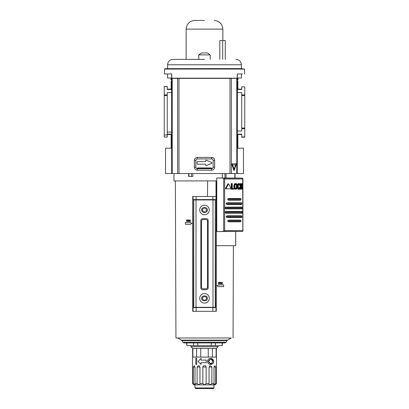 <?xml version="1.0" encoding="UTF-8"?>
<svg xmlns="http://www.w3.org/2000/svg" width="409" height="409" viewBox="0 0 409 409"><rect width="100%" height="100%" fill="white"/><g stroke="black" fill="none" stroke-linecap="round" stroke-linejoin="round"><path stroke-width="0.61" d="M197.133 168.677A0.864 0.864 0 0 1 197.992 167.93L197.128 168.718M211.898 162.905A0.521 0.521 0 0 1 211.586 163.38L206.473 165.619A0.521 0.521 0 0 1 205.747 165.144L205.747 164.725A0.521 0.521 0 0 0 205.226 164.203L197.608 164.203A0.521 0.521 0 0 1 197.087 163.687L197.087 162.128A0.521 0.521 0 0 1 197.608 161.606L205.226 161.606A0.521 0.521 0 0 0 205.747 161.09L205.747 160.671A0.521 0.521 0 0 1 206.473 160.195L211.586 162.429A0.521 0.521 0 0 1 211.898 162.905M237.179 173.559L243.467 173.559L243.467 148.186L237.353 148.186M171.647 148.186L165.533 148.186L165.533 173.559L171.678 173.559L171.601 78.196L171.974 78.318L171.974 173.559L171.678 173.559M197.992 167.93L211.008 167.93A0.864 0.864 0 0 1 211.867 168.677M211.872 168.718L211.008 167.93M171.601 81.156L171.161 81.156L171.161 89.121L167.261 89.121M237.358 89.367L237.839 89.121L237.839 81.156L237.399 81.156M237.839 81.156L237.399 81.601M171.601 81.601L171.161 81.156M167.261 134.5L171.161 134.5L171.161 148.186M237.839 148.186L237.839 134.5L237.353 134.259M171.627 89.356L171.161 89.121M171.161 134.5L171.642 134.259M241.739 134.5L237.839 134.5M237.839 89.121L241.739 89.121M241.739 136.933L244.771 136.933L241.739 137.184L241.739 134.162L237.353 134.162M244.771 136.933L244.771 128.692L241.739 128.692L241.739 131.038L237.353 131.038M241.739 94.934L244.771 94.934L244.771 128.083L241.739 128.083L241.739 92.587L237.358 92.587M244.771 94.934L244.771 86.866L241.739 86.866L241.739 89.464L237.358 89.464M171.627 89.464L167.261 89.464L167.261 86.437L164.229 86.437L167.261 86.693M171.627 92.587L167.261 92.587L167.261 94.934L164.229 94.934L164.229 86.693M167.261 94.934L167.261 137.015L164.229 137.015L164.229 95.542L167.261 95.542M164.229 94.934L164.229 95.542M244.771 86.866L241.739 86.866M244.771 128.083L244.771 128.692M241.739 137.184L244.771 137.184M241.739 128.083L241.739 128.692M244.567 73.968L244.398 69.075L164.602 69.075L164.433 73.968L171.734 73.968L171.739 78.175L237.261 78.175L237.266 73.968L242.44 73.968M242.343 68.6L165.021 68.656L242.343 68.6M166.56 73.968L164.433 73.968M178.999 78.38L230.001 78.38L230.001 173.559L178.999 173.559L178.999 78.38L171.974 78.318M237.026 78.318L237.399 78.196L237.261 173.559L237.026 78.318L230.001 78.38M171.668 78.196L171.662 73.968M237.338 73.968L237.332 78.196M230.001 173.559L237.026 173.559M231.596 163.886L236.571 163.712L234.014 170.665L231.596 163.886L232.563 164.899L235.615 164.899L234.086 169.229L234.014 170.665M197.348 157.424A3.006 3.006 0 0 0 194.341 160.43L194.341 167.184A3.006 3.006 0 0 0 197.348 170.19L211.652 170.19A3.006 3.006 0 0 0 214.659 167.184L214.659 160.43A3.006 3.006 0 0 0 211.652 157.424L197.348 157.424L197.348 158.922A1.508 1.508 0 0 0 195.839 160.43L194.341 160.43M171.974 173.559L178.999 173.559M236.571 163.712L235.615 164.899M234.086 169.229L232.563 164.899M194.341 167.184L195.839 167.184L195.839 160.43M197.348 158.922L211.652 158.922L211.652 157.424M214.659 160.43L213.161 160.43A1.508 1.508 0 0 0 211.652 158.922M213.161 160.43L213.161 167.184L214.659 167.184M211.652 170.19L211.652 168.692A1.508 1.508 0 0 0 213.161 167.184M211.652 168.692L197.348 168.692L197.348 170.19M195.839 167.184A1.508 1.508 0 0 0 197.348 168.692M210.563 167.93L210.563 168.692M198.437 168.692L198.437 168.385L210.563 168.385M198.437 167.93L198.437 168.385M209.28 210.006A4.78 4.78 0 0 1 204.5 214.786A4.78 4.78 0 0 1 199.72 210.006A4.78 4.78 0 0 1 204.5 205.226A4.78 4.78 0 0 1 209.28 210.006A4.78 4.78 0 0 0 204.5 205.226A4.78 4.78 0 0 0 199.72 210.006M209.28 298.34A4.78 4.78 0 0 1 204.5 303.12A4.78 4.78 0 0 1 199.72 298.34A4.78 4.78 0 0 1 204.5 293.56A4.78 4.78 0 0 1 209.28 298.34A4.78 4.78 0 0 0 204.5 293.56A4.78 4.78 0 0 0 199.72 298.34M178.411 337.992C175.246 337.992 175.246 337.992 178.411 337.992L230.303 337.992M216.013 196.473L216.013 180.921L173.963 180.921L173.963 173.559M177.879 180.921L177.506 180.921C174.653 180.921 174.653 180.921 177.506 180.921M186.841 342.982L184.014 342.936L182.91 342.287L226.09 342.287L227.051 340.62L181.949 340.62L177.746 337.992L175.947 337.992L175.364 180.921M181.473 340.145L227.527 340.145L231.254 337.992L230.589 337.992M202.45 209.536A0.486 0.486 0 0 0 202.45 210.477A0.849 0.849 0 0 1 203.063 211.545A0.486 0.486 0 0 0 203.881 212.02A0.849 0.849 0 0 1 205.119 212.02A0.486 0.486 0 0 0 205.937 211.545A0.849 0.849 0 0 1 206.55 210.477A0.486 0.486 0 0 0 206.55 209.536A0.849 0.849 0 0 1 205.937 208.467A0.486 0.486 0 0 0 205.119 207.992A0.849 0.849 0 0 1 203.881 207.992A0.486 0.486 0 0 0 203.063 208.467A0.849 0.849 0 0 1 202.45 209.536M202.45 297.864A0.486 0.486 0 0 0 202.45 298.81A0.849 0.849 0 0 1 203.063 299.879A0.486 0.486 0 0 0 203.881 300.349A0.849 0.849 0 0 1 205.119 300.349A0.486 0.486 0 0 0 205.937 299.879A0.849 0.849 0 0 1 206.55 298.81A0.486 0.486 0 0 0 206.55 297.864A0.849 0.849 0 0 1 205.937 296.796A0.486 0.486 0 0 0 205.119 296.326A0.849 0.849 0 0 1 203.881 296.326A0.486 0.486 0 0 0 203.063 296.796A0.849 0.849 0 0 1 202.45 297.864M216.269 245.697L216.274 311.305L196.141 311.305L196.141 307.563L215.978 307.563L215.978 311.305M196.141 311.305L192.721 311.305L192.731 196.473L216.187 196.473L216.187 245.697L235.722 245.697L235.707 231.581L235.722 245.697M207.496 196.473L207.644 180.921L183.83 180.921M218.171 285.114L217.041 285.763L218.171 286.418M219.919 283.861L220.446 282.302L219.919 283.861L220.272 283.427L220.865 283.427L221.008 283.861L220.865 283.427M222.307 283.861L221.929 283.238L222.547 283.861L222.056 283.069L222.547 282.302L221.944 282.91L222.322 282.302M221.32 283.861L221.816 283.079L221.335 282.302L221.816 283.079L221.32 283.861L221.929 283.238M219.204 283.171L219.577 282.302L219.204 283.171L218.529 282.302L218.529 283.861L218.723 282.517L219.188 283.57L218.723 282.517M188.227 221.075L188.084 221.509L188.227 221.075L188.82 221.075L188.963 221.509M188.401 219.95L189.173 221.509L188.656 219.95L188.084 221.509M191.581 223.196L191.959 223.411L190.461 224.28L191.959 223.411L190.461 222.547L185.379 222.547L185.379 224.28L190.461 224.28M185.952 224.28L185.379 224.28M189.888 220.886L189.275 221.509L189.888 220.886L190.267 221.509M189.29 219.95L189.899 220.558L189.29 219.95L189.771 220.727L189.275 221.509M190.502 219.95L190.016 220.717L190.502 221.509L190.016 220.717L190.502 219.95L189.899 220.558M186.489 219.95L187.158 220.819L186.489 219.95L186.489 221.509L186.683 220.165L187.148 221.223L187.619 220.165L187.148 221.223M187.537 219.95L187.823 219.95L187.158 220.819M218.539 286.632L223.621 286.632L223.621 284.899L218.539 284.899M221.008 283.861L220.446 282.302M221.944 282.91L221.571 282.302M219.188 283.57L219.659 282.517L219.868 283.861L219.868 282.302L219.577 282.302M187.619 220.165L187.823 221.509L187.823 219.95M193.022 311.305L192.879 199.592L216.121 199.592L215.978 307.563M220.563 282.512L220.809 283.248L220.328 283.248L220.563 282.512L220.809 283.248M188.523 220.165L188.769 220.896L188.283 220.896L188.523 220.165L188.283 220.896M216.739 180.921L216.274 180.921L216.274 245.697M216.013 180.921L216.274 180.921M192.859 173.559L192.859 176.417L191.489 176.417L191.489 173.559M188.897 173.559L188.897 176.417L188.605 176.417L188.605 173.559M193.022 307.563L196.141 307.563M188.897 176.417L191.489 176.417M212.987 307.317L215.236 307.317L215.236 199.935L212.987 199.935L212.987 307.317L193.764 307.317L193.764 199.935L212.987 199.935M208.135 287.946A1.733 1.733 0 0 1 206.407 289.674L202.593 289.674A1.733 1.733 0 0 1 200.865 287.946L200.865 220.395A1.733 1.733 0 0 1 202.593 218.667L206.407 218.667A1.733 1.733 0 0 1 208.135 220.395L208.135 287.946M201.468 287.077A1.733 1.733 0 0 0 203.201 288.81L205.799 288.81A1.733 1.733 0 0 0 207.532 287.077L207.532 221.264A1.733 1.733 0 0 0 205.799 219.531L203.201 219.531A1.733 1.733 0 0 0 201.468 221.264L201.468 287.077M213.329 362.65L212.695 363.565M212.685 363.57L209.618 364.291M208.426 363.56L207.803 362.665M211.054 358.417L213.595 361.408C213.718 365.217 207.746 365.554 207.532 361.408L208.079 359.669M195.839 364.388L195.839 358.325L195.839 364.388L196.709 364.388L196.709 358.325L195.839 358.325M214.797 365.723L215.65 367.021L215.65 383.56L216.422 383.56L216.535 357.077L192.465 357.077L192.578 383.56L193.35 383.56L193.35 367.021L194.203 365.723L194.996 367.021L194.996 383.56L197.112 383.56L197.112 367.021L198.263 365.723L199.183 365.82L199.96 367.021L199.96 383.56L202.854 383.56L202.854 367.021C202.997 366.101 203.544 365.666 204.5 365.723L204.505 365.723C205.456 365.666 206.003 366.101 206.146 367.021L206.146 383.56L209.04 383.56L209.04 367.021L209.817 365.82L210.517 365.723L211.888 367.021L211.888 383.56L214.004 383.56L214.004 367.021L214.924 365.723M207.532 361.408C207.757 357.261 213.708 357.599 213.595 361.408M195.415 384.726L194.975 384.859L194.975 387.942L214.025 387.942L213.8 384.859L215.236 384.859L216.044 383.964M204.5 365.723L203.907 365.758M201.034 362.706L206.233 362.706L206.233 360.109L201.034 360.109L201.034 358.381L198.007 361.408L201.034 364.439L201.034 362.706M216.366 357.077L216.366 348.391L192.634 348.391L190.931 346.689L190.931 345.651M192.634 357.077L192.634 348.391M192.879 357.077L192.879 348.422L196.622 348.422L196.622 357.077M200.758 357.077L200.758 348.422L208.242 348.422L208.242 357.077M212.378 357.077L212.378 348.422L216.121 348.422L216.121 357.077M210.65 359.245L208.396 361.408C209.919 358.565 211.366 358.565 212.726 361.408C211.366 364.25 209.924 364.25 208.396 361.408L210.655 363.57M216.366 348.391L218.069 346.689L190.931 346.689M211.888 383.56L209.868 384.859L213.8 384.859L213.57 384.593M206.146 383.56L204.5 384.859L199.132 384.859L209.868 384.859L209.004 383.898M218.069 346.689L218.069 345.651M194.975 387.942L195.579 388.55L213.421 388.55L214.025 387.942M186.841 342.936L186.841 345.651L186.678 342.936M192.578 367.021L192.465 365.723M215.65 383.56L213.8 384.859L214.004 383.56M204.5 384.859L202.854 383.56M194.996 383.56L195.2 384.859L199.132 384.859L199.996 383.898M199.132 384.859L197.112 383.56M192.578 383.56L193.764 384.859L195.2 384.859L193.35 383.56M193.667 384.751L193.365 384.409M212.726 361.408L212.066 359.854M186.841 345.651L222.322 345.651L222.322 342.936M222.159 342.936L222.159 345.651M215.415 342.936L215.415 345.651M211.243 342.936L211.243 345.651M197.757 342.936L197.757 345.651M193.585 342.936L193.585 345.651M228.789 183.994L228.401 183.994L226.151 188.411L226.351 188.8L225.482 188.539L227.777 183.994L228.789 183.994L230.911 188.411L230.727 188.8L226.351 188.8M234.454 187.143L234.863 184.311L235.973 183.529L236.596 183.753L237.419 185.66L237.046 188.493L235.973 189.275L235.339 189.05L234.454 187.143L233.841 187.143L234.25 184.311L234.73 183.753L235.973 183.529M240.763 189.173L240.139 189.173L240.139 188.488L239.735 189.05L238.57 189.275L237.583 188.493L238.196 188.493L237.833 185.66L238.626 183.753L239.188 183.529L240.139 184.311L240.139 183.631L241.121 183.631L241.121 186.402L242.379 183.631L242.777 183.631L241.76 185.998L242.777 189.173L242.394 189.173L241.525 186.504L241.121 187.378L241.121 189.173L240.763 189.173L240.763 183.631M238.57 188.707L239.035 188.483L239.495 187.271L240.119 187.271L239.654 188.483L239.188 188.707L238.37 187.91L238.237 185.435L239.173 184.101M235.967 184.101L236.862 184.894L237.087 186.402L236.862 187.91L235.973 188.707L235.057 187.91L234.822 186.346L235.057 184.894L235.983 184.101M224.96 173.559L224.96 178.022L216.739 177.976L216.739 231.581L242.476 231.428L242.813 230.564L242.67 231.382M216.739 177.976L223.467 178.125L224.674 178.994L242.813 178.994L242.476 178.125L235.011 177.976M224.96 178.022L234.756 178.022M242.67 178.171L242.813 230.564L224.674 230.564L223.467 231.428L216.739 231.581M222.348 173.559L222.348 177.976M230.109 188.8L225.717 188.8M232.276 188.549L233.974 188.549L233.974 189.173L231.172 189.173L231.172 183.631L232.276 183.631L232.276 188.549L233.36 188.549M235.973 189.275L234.73 189.05L233.841 187.143M237.583 188.493L237.317 187.741M237.317 185.062L238.007 183.753L239.188 183.529M239.035 184.321L239.654 184.321L239.178 184.101L239.976 184.894L240.063 185.226L239.444 185.226L238.57 184.101M240.139 187.281L240.139 185.185M241.121 185.042L241.745 183.631L242.379 183.631M242.394 189.173L241.765 189.173L241.162 187.296M241.019 199.761L241.019 198.897L240.359 198.462L228.769 198.462L227.762 198.897L227.762 199.761L228.769 200.195L240.359 200.195L241.019 199.761L227.762 199.761M241.913 204.091L241.913 203.227L241.376 202.792L227.194 202.792L226.295 203.227L226.295 204.091L227.194 204.526L241.376 204.526L241.913 204.091L226.295 204.091M242.583 208.421L242.583 207.557L242.113 207.123L225.947 207.123L225.108 207.557L225.108 208.421L225.947 208.856L242.113 208.856L242.583 208.421L225.108 208.421M242.583 212.752L242.583 211.888L242.113 211.453L225.947 211.453L225.108 211.888L225.108 212.752L225.947 213.186L242.113 213.186L242.583 212.752L225.108 212.752M241.913 217.082L241.913 216.213L241.376 215.783L227.194 215.783L226.295 216.213L226.295 217.082L227.194 217.516L241.376 217.516L241.913 217.082L226.295 217.082M241.019 221.412L241.019 220.543L240.359 220.114L228.769 220.114L227.762 220.543L227.762 221.412L228.769 221.842L240.359 221.842L241.019 221.412L227.762 221.412M231.785 189.173L231.785 183.631M234.25 188.493L234.863 188.493M234.25 184.311L234.863 184.311M239.188 189.275L238.196 188.493M240.119 187.271L240.436 187.429L240.139 188.493M239.035 188.483L239.654 188.483L239.173 188.707M240.139 184.311L240.38 185.067L240.063 185.226M237.583 184.311L238.196 184.311M228.769 198.462L240.359 198.462M240.359 200.195L228.769 200.195M241.376 204.526L227.194 204.526M225.947 207.123L242.113 207.123M242.113 208.856L225.947 208.856M225.947 211.453L242.113 211.453M242.113 213.186L225.947 213.186M241.376 217.516L227.194 217.516M228.769 220.114L240.359 220.114M240.359 221.842L228.769 221.842M235.359 188.707L236.249 187.91L236.474 186.402L237.087 186.402M236.474 186.402L236.249 184.894L235.359 184.101M204.5 59.366L173.002 59.366L204.5 59.366M204.5 20.45L194.802 20.45L204.5 20.45M237.399 79.77L238.012 79.77L238.012 78.037M237.332 78.037L241.417 78.037L241.417 73.968M219.802 59.366L219.802 40.542L222.685 40.542L222.685 59.366M170.988 78.037L170.988 79.77L171.601 79.77M167.583 73.968L167.583 78.037L171.668 78.037M225.282 59.366L225.282 40.542L222.685 40.542M210.216 59.366L210.216 54.898L198.784 54.898L198.784 59.366M210.216 54.898L207.511 52.96L201.489 52.96L198.784 54.898M167.261 134.142L171.642 134.142M171.642 132.061L167.261 132.061M241.739 95.542L244.771 95.542M167.261 134.934L164.229 134.934M236.78 173.559L236.78 78.329M231.356 78.38L231.356 173.559M177.644 173.559L177.644 78.38M172.22 78.329L172.22 173.559M198.437 168.211L210.563 168.211M184.014 342.936L224.986 342.936L226.09 342.287M207.199 210.006C208.161 213.212 200.839 213.212 201.801 210.006C200.839 206.796 208.161 206.796 207.199 210.006M207.199 298.34C208.161 301.545 200.839 301.545 201.801 298.34C200.839 295.129 208.161 295.129 207.199 298.34M193.022 199.592L193.022 196.473M215.978 196.473L215.978 199.592M235.691 245.697L235.691 231.581M212.859 196.473L212.859 199.592M196.141 196.473L196.141 199.592M193.743 307.563L193.743 199.592M212.859 307.563L212.859 311.305M215.252 199.592L215.252 307.563M196.013 199.935L196.013 307.317M214.004 367.021L215.65 367.021M209.04 367.021L211.888 367.021M202.854 367.021L206.146 367.021M197.112 367.021L199.96 367.021M193.35 367.021L194.996 367.021M234.413 186.402L233.8 186.402M237.419 187.143L237.833 187.143M237.798 186.402L237.46 186.402M223.467 178.125L242.476 178.125M242.476 231.428L223.467 231.428M223.672 178.171L223.672 231.382M234.853 178.033L234.853 173.559M226.075 173.559L226.075 178.033M224.674 230.564L224.674 178.994M226.151 188.411L225.512 188.411M234.009 187.936L234.623 187.936M234.73 189.05L235.339 189.05M234.73 183.753L235.339 183.753M234.009 184.868L234.623 184.868M233.841 185.66L234.454 185.66M237.368 187.936L237.982 187.936M238.007 189.05L238.626 189.05M240.103 187.373L239.48 187.373M239.976 187.91L239.357 187.91M239.976 184.894L239.357 184.894M238.007 183.753L238.626 183.753M237.368 184.868L237.982 184.868M237.419 185.66L237.833 185.66M227.762 198.897L241.019 198.897M226.295 203.227L241.913 203.227M225.108 207.557L242.583 207.557M225.108 211.888L242.583 211.888M226.295 216.213L241.913 216.213M227.762 220.543L241.019 220.543M235.886 188.483L236.499 188.483M236.249 187.91L236.862 187.91M236.392 187.373L237.005 187.373M236.392 185.435L237.005 185.435M236.249 184.894L236.862 184.894M235.886 184.321L236.499 184.321M241.417 68.6L241.417 64.791L167.583 64.791C167.905 61.498 169.709 59.688 173.002 59.366M222.859 40.542L222.859 29.111L186.141 29.111C186.652 23.85 189.541 20.966 194.802 20.45M164.602 69.075L165.021 68.656M244.398 69.075L243.979 68.656M227.051 340.62L227.527 340.145M235.037 177.976L235.037 173.559M222.322 342.982L224.986 342.936M233.053 337.992L233.396 245.697M182.91 342.287L181.949 340.62M242.91 230.962L242.91 178.59M235.011 173.559L235.011 178.033M228.595 183.861L227.971 183.861M167.583 68.6L167.583 64.791M241.417 64.791C241.095 61.498 239.291 59.688 235.998 59.366M186.141 59.366L186.141 29.111M222.859 29.111C222.348 23.85 219.459 20.966 214.198 20.45"/></g></svg>
